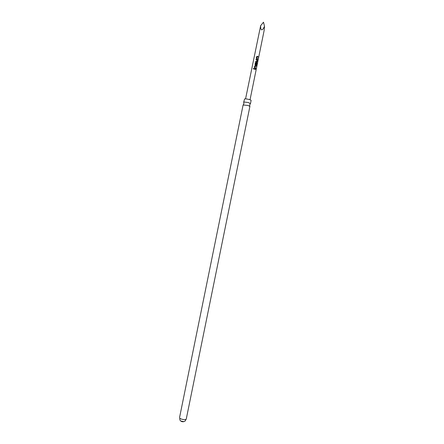 <?xml version="1.0" encoding="UTF-8"?>
<svg xmlns="http://www.w3.org/2000/svg" width="444" height="444" viewBox="0 0 444 444"><rect width="100%" height="100%" fill="white"/><g stroke="black" fill="none" stroke-linecap="round" stroke-linejoin="round"><path stroke-width="0.67" d="M253.263 68.648L253.652 68.404L253.868 68.742L253.474 68.975L253.263 68.648M253.346 68.898L253.668 68.431L253.874 68.692M250.322 103.702L248.568 102.592L244 101.992L243.773 102.37M257.132 56.838L256.782 58.397L257.653 58.741L257.559 59.213L256.277 58.336L256.615 56.677L257.165 56.349L258.075 56.671L257.981 57.148L257.093 56.86L256.743 58.414L257.57 58.747L257.487 59.185M256.615 56.682L257.415 56.455L257.992 56.677L257.903 57.115M255.65 61.416L256.632 61.66L256.971 60.107L255.983 59.79L256.077 59.318L257.098 59.613L257.359 60.195L257.021 61.855L256.582 62.154L255.561 61.86L255.655 61.389L256.632 61.66M256.071 59.346L257.098 59.613M255.866 63.054L255.478 64.63L255.994 64.791L256.299 63.425L256.671 63.575L256.393 64.929L255.394 65.057L255.023 64.502L255.361 62.843L255.877 62.532L257.093 62.97L257.22 63.57L256.821 65.551L256.959 63.514L255.866 63.054L255.516 64.608L255.994 64.791M256.293 63.453L256.588 63.575L256.071 65.24M255.25 66.084L254.9 67.638L255.777 67.976L255.677 68.448L254.395 67.582L254.734 65.923L255.283 65.595L256.194 65.912L256.099 66.384L255.211 66.1L254.862 67.66L255.694 67.982L255.605 68.42M254.734 65.923L255.533 65.695L256.116 65.912L256.027 66.35M254.19 68.587L255.566 68.987L255.472 69.458L254.096 69.036L254.196 68.559L255.566 68.987M180.719 420.99L183.86 421.634M250.033 99.783L264.163 30.347L264.524 26.368L263.037 29.054C261.344 30.73 260.545 29.62 260.639 25.713L245.565 98.873M255.361 62.843L255.911 62.51L257.093 62.97M243.257 104.873L243.889 103.696L243.678 102.164L244.627 98.918C246.004 98.557 251.421 99.878 251.11 100.494L250.483 103.563M243.096 105.028L247.985 105.439L249.905 106.41M260.639 25.713L263.492 22.2L264.524 26.368M255.489 68.987L255.394 69.425M256.998 62.97L257.22 63.57M257.115 63.559L256.726 65.479M257.037 59.624L257.021 61.855M256.937 61.855L256.704 62.16M186.28 418.942C184.682 422.139 184.998 420.89 183.6 421.7C182.001 421.928 180.775 421.367 179.92 420.024L179.731 418.093C180.73 419.491 186.208 420.196 186.28 418.942L249.905 106.394M250.488 103.546L249.695 104.878L249.811 106.21M179.548 417.571L243.096 105.012"/></g></svg>
